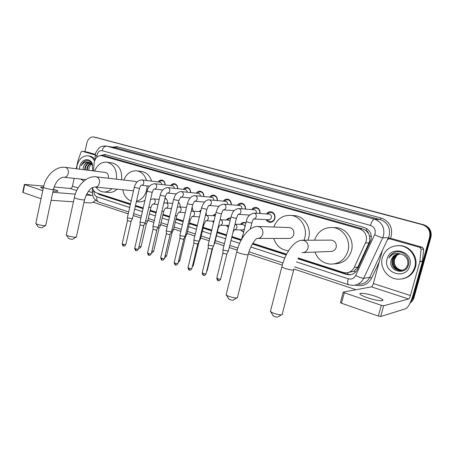 <?xml version="1.0" encoding="UTF-8"?>
<svg xmlns="http://www.w3.org/2000/svg" width="454" height="454" viewBox="0 0 454 454"><rect width="100%" height="100%" fill="white"/><g stroke="black" fill="none" stroke-linecap="round" stroke-linejoin="round"><path stroke-width="0.68" d="M199.295 217.347L198.994 216.83M213.613 222.517L212.449 221.092M228.402 227.437L226.24 225.462M243.599 232.159L240.382 229.945M266.436 213.953C267.588 212.319 269.091 211.587 270.947 211.757C274.085 212.62 275.413 214.833 274.925 218.402C274.034 221.104 272.304 222.409 269.727 222.318C268.11 222.074 266.895 221.172 266.084 219.617M348.774 272.411L353.876 271.214L357.883 267.009L369.721 241.216L369.499 235.864L368.387 233.328C368.137 231.915 367.348 230.99 366.026 230.547L366.633 228.549M298.357 257.997L342.98 272.383L345.318 272.82C349.347 272.865 352.321 271.055 354.239 267.383L366.23 241.244C367.229 235.149 364.942 230.995 359.358 228.782L101.463 155.665C97.434 155.591 94.988 158.117 94.114 163.241L93.479 170.937M366.026 230.547L368.387 233.328M365.862 230.496L362.678 228.907L107.116 156.596L101.463 155.665M92.508 187.633C93.161 190.396 94.563 192.173 96.719 192.967L130.519 203.869M135.502 205.475L143.226 207.966M150.251 210.236L156.255 212.171M163.026 214.356L169.609 216.479M176.112 218.573L183.308 220.894M189.534 222.903L197.359 225.422M203.29 227.341L211.78 230.076M217.404 231.886L226.586 234.849M231.949 236.579L241.426 239.638M252.821 243.31L286.582 254.2M240.546 224.412C241.551 222.965 242.862 222.301 244.485 222.426L245.96 222.908M226.461 219.997C227.448 218.59 228.725 217.948 230.292 218.068L230.677 218.136M212.716 215.701L215.718 213.811M199.3 211.507L201.06 209.969M206.127 212.427L206.349 215.344M186.202 207.421L186.628 206.876M192.173 207.086L193.081 211.11M178.456 202.336C179.795 203.454 180.352 205.009 180.124 206.984M165.012 198.006C166.834 198.897 167.657 200.549 167.475 202.966M251.715 209.578C252.844 207.983 254.308 207.274 256.107 207.444C258.962 208.187 260.278 210.208 260.057 213.511M237.363 205.316C238.469 203.761 239.899 203.069 241.642 203.239C244.366 203.942 245.648 205.895 245.489 209.095M223.357 201.167C224.446 199.641 225.837 198.966 227.528 199.136C230.133 199.811 231.387 201.695 231.273 204.794M209.697 197.121C210.764 195.629 212.12 194.965 213.76 195.135C216.257 195.782 217.477 197.609 217.409 200.611M196.361 193.177C197.405 191.707 198.727 191.06 200.322 191.23C202.722 191.849 203.908 193.62 203.874 196.542M183.337 189.324C184.364 187.888 185.658 187.247 187.207 187.417C189.511 188.013 190.669 189.732 190.663 192.575M170.625 185.572C171.629 184.154 172.889 183.529 174.398 183.694C176.623 184.273 177.741 185.941 177.764 188.705M158.202 181.901C159.189 180.51 160.421 179.898 161.891 180.056C164.03 180.618 165.125 182.241 165.171 184.937M84.96 151.71L86.879 142.897C88.093 138.708 90.369 136.728 93.711 136.955L423.088 224.741C428.922 226.926 431.323 231.046 430.29 237.107L413.259 297.926L410.331 302.512L413.259 297.926L430.29 237.107C431.323 231.046 428.922 226.926 423.088 224.741L95.039 137.21L423.769 224.787C429.58 226.966 431.975 231.075 430.948 237.113L413.963 297.733C413.31 299.975 412.016 301.728 410.098 303.011M297.943 258.757L346.215 274.364L348.593 274.801C352.576 274.835 355.516 273.041 357.411 269.415L371.037 239.843C372.036 233.793 369.755 229.667 364.193 227.477L104.897 154.491L100.158 155.626M93.711 136.955L422.407 224.696C428.258 226.887 430.664 231.024 429.626 237.102L412.55 298.119L410.751 301.564M356.055 289.714L293.891 269.018M282.292 265.159L248.355 253.86M237.209 250.148L229.259 247.498M223.918 245.722L214.776 242.68M209.175 240.813L200.725 237.998M194.817 236.035L187.02 233.435M180.823 231.375L173.661 228.986M167.18 226.83L160.625 224.651M153.878 222.403L147.902 220.411M140.905 218.085L133.209 215.519M128.244 213.868L93.104 202.166M97.133 193.103L99.42 194.59L130.355 204.589M135.337 206.201L143.061 208.698M150.087 210.968L156.085 212.903M162.855 215.094L169.433 217.222M175.936 219.322L183.127 221.648M189.352 223.657L197.178 226.188M203.103 228.107L211.592 230.848M217.211 232.664L226.393 235.632M231.756 237.363L241.04 240.365M252.39 244.036L286.196 254.961M101.702 155.705L105.05 154.53M130.429 204.272L100.799 194.704L99.034 193.716M350.675 274.67L347.134 274.25L298.119 258.422M286.366 254.626L252.577 243.719M241.21 240.047L231.835 237.016M226.478 235.286L217.296 232.323M211.672 230.507L203.188 227.766M197.257 225.854L189.431 223.328M183.206 221.314L176.016 218.993M169.512 216.893L162.929 214.77M156.159 212.58L150.161 210.645M143.135 208.375L135.411 205.883M382.359 257.583C385.213 249.399 391.047 245.438 399.861 245.693C409.939 246.437 417.731 257.6 414.723 267.327C411.965 275.13 406.461 279.085 398.203 279.199C387.585 278.977 379.328 267.514 382.359 257.583M398.022 245.603L400.615 245.671C410.666 246.414 418.44 257.543 415.444 267.23C413.31 273.722 408.912 277.615 402.244 278.904M391.252 260L391.252 260C387.478 270.919 405.547 276.231 408.35 265.176C411.097 257.384 401.921 249.263 394.441 252.458C391.842 253.576 389.98 255.426 388.857 258.003C392.057 253.718 396.24 252.464 401.41 254.251L399.878 253.968C396.802 254.785 394.747 256.686 393.731 259.677C392.824 265.567 395.281 269.131 401.098 270.374L401.949 270.385M409.769 265.834C406.143 280.561 382.557 273.109 387.109 259.013C390.372 244.485 414.281 251.323 409.769 265.834M399.299 253.934C395.911 254.592 393.646 256.538 392.511 259.779C391.603 265.704 394.066 269.29 399.906 270.539L401.364 270.505M399.151 253.934C395.684 254.546 393.368 256.504 392.205 259.807C391.291 265.738 393.76 269.33 399.605 270.578C403.668 270.59 406.364 268.632 407.698 264.705C408.452 259.631 406.358 256.147 401.41 254.251M399.747 253.956C396.58 254.734 394.469 256.646 393.425 259.699C392.517 265.601 394.98 269.171 400.803 270.419L401.801 270.419M402.505 270.232L402.233 270.221C398.118 269.693 395.513 267.434 394.424 263.439C395.4 267.434 397.92 269.704 401.983 270.255L402.38 270.272M398.703 253.945C395.014 254.41 392.54 256.397 391.28 259.887C392.687 255.863 395.553 253.888 399.878 253.968M394.424 263.439L394.413 259.54L396.915 255.279M395.394 252.163C392.381 253.179 390.202 255.125 388.857 258.003M367.632 297.801C375.986 300.673 385.219 301.734 382.421 299.549C381.201 298.562 378.71 297.432 374.953 296.161C366.758 293.369 357.639 292.28 360.34 294.464C361.492 295.418 363.926 296.53 367.632 297.801M391.683 238.685L389.401 238.736L419.808 247.39L422.407 247.288L423.656 249.081L422.475 261.385L413.112 294.833C410.756 302.58 408.35 307.193 405.893 308.669L380.696 316.495L378.33 316.052L381.286 305.298L383.658 305.752L408.594 298.999C409.207 298.647 409.814 297.495 410.41 295.531L419.876 261.663L421.074 249.212L419.808 247.39M392.307 238.742L422.407 247.288M389.401 238.736L387.478 239.61L382.336 250.574L373.353 283.54C372.774 285.452 372.144 286.559 371.457 286.866L343.258 292.087L344.302 292.773L341.499 303.244L378.33 316.052M341.499 303.244L340.466 302.517M344.302 292.773L381.286 305.298M76.664 168.803L77.038 165.682C78.979 158.838 82.696 155.557 88.178 155.841C90.891 156.358 93.019 158.071 94.557 160.977M89.325 156.017L89.534 156.045C91.651 156.431 93.445 157.6 94.92 159.564M83.32 167.373L83.003 169.609M79.524 169.166L79.79 166.51C81.13 159.008 89.756 157.033 92.321 163.792L92.752 170.846M90.079 162.776C87.866 163.315 86.339 164.916 85.494 167.571L85.193 169.887M89.824 162.663C87.48 163.094 85.857 164.706 84.955 167.503L84.66 169.819M91.072 163.44C89.381 164.303 88.229 165.778 87.622 167.849L87.327 170.159M90.828 163.241C89.007 164.042 87.758 165.557 87.094 167.781L86.799 170.091M89.046 162.418C86.322 162.453 84.421 164.081 83.343 167.288C84.308 163.894 86.152 162.26 88.876 162.384L92.644 165.602M88.876 170.352L89.041 168.02L90.55 164.768L91.47 163.815M92.735 170.233L92.298 164.581C90.431 160.903 87.821 159.791 84.461 161.255L81.17 165.755C83.303 162.407 86.005 161.312 89.273 162.475M83.984 180.964L80.506 179.058M86.493 160.608C84.115 161.193 82.339 162.912 81.17 165.755M281.491 314.832L277.979 316.858C277.644 317.284 276.418 317.153 274.312 316.466L272.945 315.479M270.624 310.695L270.408 311.535L273.586 313.271C278.745 314.934 281.718 315.258 282.513 314.242M303.42 252.566L330.603 251.442C333.384 251.482 335.239 250.126 336.176 247.362C336.703 243.44 335.131 241.029 331.465 240.132L330.359 240.138M314.565 240.194C317.794 231.364 323.957 227.148 333.054 227.55C343.326 228.498 351.073 240.444 347.98 250.954C344.978 259.75 339.07 264.137 330.262 264.132C322.902 263.241 317.789 259.228 314.917 252.089M333.894 227.585L336.669 227.692C346.839 228.629 354.517 240.427 351.458 250.807C348.627 259.2 343.008 263.553 334.598 263.859M236.829 297.932L233.418 299.975C233.038 300.378 231.818 300.247 229.758 299.583L228.578 298.732M226.285 294.192L226.103 294.935L228.839 296.422C233.884 298.028 236.852 298.352 237.737 297.393M258.076 238.418L288.506 238.469C291.139 238.526 292.909 237.198 293.806 234.485C294.305 230.74 292.87 228.43 289.504 227.562L288.75 227.533M273.87 227.034C277.127 218.828 282.887 214.958 291.15 215.417C300.639 216.382 307.681 227.749 304.81 237.828L304.015 240.234M293.267 215.565L295.134 215.695C304.538 216.649 311.523 227.885 308.68 237.845L307.891 240.217M288.557 250.739L287.915 250.699C280.878 249.717 276.14 245.631 273.694 238.441M76 237.141L72.822 239.162C72.3 239.451 71.091 239.309 69.212 238.742L68.554 238.293M66.312 234.548L66.46 235.161L67.731 235.768C72.334 237.153 75.256 237.504 76.516 236.818M136.943 182.122L135.173 181.379M123.772 180.051C126.649 173.439 131.053 170.369 136.983 170.846C141.625 171.805 144.815 175.017 146.54 180.488M147.204 185.856L146.721 189.772C145.019 196.071 141.591 199.919 136.45 201.315M141.603 171.487L142.034 171.544C146.653 172.497 149.826 175.681 151.545 181.095M131.166 201.014C126.655 199.244 123.857 195.487 122.779 189.755M144.991 200.288C142.811 201.604 140.547 202.126 138.198 201.848L136.359 201.712M45.417 225.604L42.279 227.602C41.723 227.868 40.525 227.721 38.681 227.17L38.102 226.779M35.86 223.169L35.997 223.703L37.12 224.242C41.626 225.587 44.543 225.944 45.865 225.315M108.336 178.252L108.364 178.116C108.756 175.062 107.808 173.178 105.527 172.469L105.379 172.446M94.625 171.084C97.389 164.711 101.548 161.755 107.11 162.22C113.988 164.286 117.098 169.944 116.445 179.194M111.996 162.935L112.314 162.986C119.158 165.035 122.257 170.636 121.61 179.795M111.86 188.694C109.249 191.213 106.378 192.297 103.245 191.946C100.334 191.509 97.933 189.914 96.044 187.162M117.047 189.199C114.453 191.696 111.593 192.763 108.478 192.417L103.994 192.014M267.048 219.668L267.769 220.587L270.068 221.7C272.338 221.785 273.864 220.633 274.647 218.255C275.073 215.111 273.904 213.159 271.14 212.404L268.654 212.909L267.395 214.016M253.712 218.959L268.592 219.753C269.965 219.804 270.885 219.112 271.356 217.67C271.617 215.775 270.907 214.6 269.239 214.146L268.961 214.123M259.779 213.493C260.006 210.554 258.848 208.749 256.306 208.085L253.968 208.534L252.668 209.652M256.408 213.261L256.408 213.255C256.663 211.388 255.977 210.23 254.359 209.782L254.115 209.765M228.436 250.96L224.214 250.421L222.971 249.592M228.322 251.176L226.659 254.075L223.856 253.514L222.937 252.918M245.234 209.073C245.393 206.235 244.263 204.504 241.846 203.874L239.638 204.272L238.299 205.401M241.868 208.812C242.039 207.035 241.369 205.94 239.848 205.531L239.638 205.514M213.647 245.983L209.43 245.438L208.25 244.649M213.545 246.187L211.876 249.053L209.095 248.497L208.227 247.929M231.041 204.777C231.148 202.036 230.047 200.367 227.738 199.766L225.649 200.123L224.287 201.253M227.681 204.487C227.789 202.796 227.125 201.763 225.7 201.389L225.513 201.366M199.249 241.136L195.027 240.58L193.903 239.837M199.147 241.329L197.479 244.167L193.892 243.072M217.194 200.594C217.256 197.944 216.183 196.332 213.976 195.759L212.001 196.077L210.616 197.212M213.84 200.282C213.885 198.67 213.244 197.689 211.904 197.342L211.734 197.325M185.215 236.409L180.998 235.853L179.926 235.144M185.118 236.596L183.45 239.406L179.926 238.339M203.681 196.52C203.704 193.954 202.66 192.394 200.549 191.849L198.676 192.138L197.269 193.273M200.328 196.185C200.333 194.647 199.703 193.716 198.438 193.393L198.29 193.381M178.853 200.651L171.521 231.79L167.322 231.245L166.306 230.57M171.447 231.983L169.779 234.758L166.312 233.719M190.487 192.553C190.481 190.061 189.466 188.558 187.44 188.035L185.663 188.291L184.239 189.426M187.133 192.201C187.105 190.731 186.486 189.846 185.294 189.545L185.164 189.528M165.358 196.525L158.185 227.301L153.991 226.75L153.021 226.109M158.117 227.488L156.448 230.235L153.038 229.219M177.605 188.688C177.571 186.271 176.583 184.806 174.637 184.307L172.951 184.54L171.516 185.675M174.251 188.314C174.194 186.912 173.593 186.066 172.458 185.782L172.344 185.771M145.195 222.937L140.984 222.369L140.059 221.756M145.115 223.101L143.441 225.82L140.087 224.832M165.023 184.92C164.967 182.565 164.002 181.146 162.135 180.664L160.534 180.874L159.087 182.009M161.669 184.528C161.584 183.183 161.005 182.377 159.927 182.111L159.825 182.099M132.511 218.669L128.3 218.09L127.415 217.511M132.432 218.822L130.758 221.512L127.455 220.548M245.92 223.084L244.74 222.738L242.504 223.209L241.165 224.435M244.967 226.921C244.746 225.536 244.025 224.73 242.805 224.497L242.487 224.486M241 229.962L241.806 230.916L243.747 231.835M234.61 229.809L242.305 229.991L244.473 228.918M230.615 218.391L228.441 218.805L227.079 220.031M230.008 220.882L228.294 220.088M218.085 229.083L214.589 243.446L214.186 243.673M226.858 225.485L228.498 227.034M220.133 225.258L228.89 225.445M215.627 214.186L213.329 215.735M215.202 215.939L214.447 215.798M200.56 238.77L199.749 238.952M213.062 221.121L213.738 221.995M200.918 210.571L199.913 211.547M186.866 234.196L185.686 234.326M186.776 234.366L185.448 236.954L184.869 237.09M193.143 211.116L192.161 207.132M173.507 229.73L171.987 229.803M173.422 229.894L172.111 232.465L171.158 232.544M179.517 203.545L178.428 202.456M160.472 225.377L158.633 225.388M160.393 225.536L159.099 228.078L157.805 228.101M166.794 199.533L164.961 198.211M164.087 203.142L164.189 201.525M150.876 207.546L147.737 221.115L145.609 221.07M147.681 221.28L146.404 223.799L144.786 223.754M53.095 190.981C56.716 191.48 58.299 191.435 57.857 190.833L53.487 189.153M87.094 152.056L82.208 151.273L95.317 155.007M87.259 152.084L95.419 154.4M95.573 200.18C93.802 202.087 91.946 203 90 202.921L83.911 202.518M73.434 201.814L51.098 200.322M43.749 186.066L24.368 184.42L24.715 184.579L23.063 192.507L41.036 198.756M23.063 192.507L22.728 192.275M24.715 184.579L42.744 190.686M43.368 187.213C41.297 187.042 40.457 187.184 40.854 187.633L43.17 188.688M52.812 192.32L75.296 194.142M86.124 195.016L91.646 195.464L92.627 195.158M54.1 187.003L70.194 188.455C71.272 188.404 72.021 187.644 72.441 186.18L74.138 178.36M82.208 151.273L81.079 152.033L78.043 160.415L76.221 168.746M369.147 242.845L365.629 242.896M347.571 274.381L347.934 272.593M353.876 271.214L355.641 272.008M99.42 194.59L100.799 194.704L100.799 194.284M369.499 235.864L371.383 236.704M104.829 156.199L105.334 154.61M362.678 228.907L359.358 228.782M357.883 267.009L354.239 267.383M107.116 156.596L101.957 155.779M96.662 137.528L94.023 137.029M423.769 224.787L422.407 224.696M430.948 237.113L429.626 237.102M413.963 297.733L412.55 298.119M296.428 261.884L348.224 278.784C351.515 279.596 354.006 278.506 355.686 275.516L375.1 233.685C375.77 229.639 374.238 226.887 370.498 225.428L102.173 150.705C99.721 150.359 98.041 151.71 97.122 154.757L96.861 157.215M102.173 150.705C103.075 147.607 104.59 146.086 106.713 146.143L374.351 219.117C381.82 221.989 384.89 227.46 383.556 235.535L382.75 237.72L388.42 237.754L389.209 235.615C390.519 227.726 387.506 222.381 380.174 219.571L116.173 147.817L106.191 146.023L116.173 147.817L117.268 146.704L381.093 218.039L380.174 219.571L374.351 219.117C372.972 219.407 371.69 221.507 370.498 225.428M95.232 155.762L96.986 155.665M381.093 218.039C389.345 221.189 392.733 227.193 391.263 236.063L390.27 238.685M379.175 262.174L371.673 278.058C367.939 284.584 362.457 286.945 355.238 285.129L355.141 285.101M112.376 147.119L117.268 146.704M374.698 234.786C378.46 236.557 381.144 237.538 382.75 237.72L363.699 278.274L369.732 277.383L382.285 250.767M355.686 275.516C359.352 277.36 362.025 278.279 363.699 278.274C361.242 282.956 357.434 285.311 352.27 285.339L348.524 284.709M358.507 284.3C363.575 284.266 367.32 281.962 369.732 277.383L371.673 278.058M387.722 239.235L388.42 237.754L390.372 238.463M94.052 191.049L94.023 191.338C93.95 194.108 94.914 195.929 96.923 196.798L129.696 207.489M134.673 209.112L142.386 211.626M149.4 213.919L155.393 215.871M162.157 218.079L168.729 220.224M175.227 222.341L182.406 224.685M188.626 226.716L196.44 229.264M202.359 231.194L210.838 233.963M216.45 235.791L225.621 238.781M230.972 240.529L239.616 243.35M250.841 247.016L284.766 258.082M92.565 187.905L92.293 191.191L94.023 191.338M96.923 196.798C96.469 199.454 97.025 201.19 98.592 201.996L98.79 202.064M348.224 278.784C347.435 282.042 347.492 284.005 348.405 284.669L294.55 266.85M347.134 274.25L346.215 274.364M371.457 286.866L408.594 298.999M373.353 283.54L410.41 295.531M422.475 261.385L419.876 261.663M383.658 305.752L380.696 316.495M419.927 261.373L422.526 261.095M423.656 249.081L421.074 249.212M302.006 252.628C304.98 252.674 306.972 251.187 307.982 248.162C308.584 244.417 307.239 241.846 303.953 240.444L301.178 240.342M293.761 269.483C293.988 270.533 291.093 270.192 285.084 268.45L281.809 266.98L281.962 266.385M289.504 227.562L258.19 226.506C249.377 225.786 239.979 238.106 236.744 251.942L239.559 253.201C245.393 254.876 248.293 255.227 248.242 254.268C250.319 245.693 255.716 238.651 257.112 238.412C259.915 238.481 261.793 237.028 262.758 234.065C263.32 230.45 262.077 227.993 259.035 226.682L257.112 226.501M226.103 294.935L236.874 251.414M135.36 181.401L96.242 176.839C86.958 175.471 76.732 185.533 74.331 197.689L75.875 198.381C79.291 199.561 85.744 200.464 84.552 199.601C87.423 191.276 90.902 187.093 94.977 187.054C97.145 187.133 98.62 185.828 99.398 183.138C99.835 180.017 98.932 177.957 96.685 176.941L96.021 176.816M66.222 234.951L74.394 197.405M105.527 172.469L65.331 167.367C55.99 165.903 45.706 175.545 43.448 187.366L44.815 187.979C48.05 189.102 54.593 190.039 53.47 189.227C54.985 184.233 56.932 180.857 59.315 179.103C61.125 177.724 62.714 177.105 64.076 177.264C66.125 177.332 67.515 176.056 68.259 173.428C68.673 170.409 67.828 168.417 65.722 167.458L65.172 167.344M35.787 223.521L43.499 187.116M246.329 221.421L247.691 222.131C250.477 222.891 251.874 223.113 251.874 222.795L253.389 218.942C254.796 218.993 255.744 218.272 256.232 216.774C256.504 214.907 255.846 213.698 254.257 213.13L253.644 213.079M226.847 254.053L220.718 278.972C220.65 279.369 219.64 279.278 217.682 278.688L216.808 277.996M218.056 280.566L217.682 278.688M231.018 216.762L232.306 217.432C235.064 218.181 236.46 218.408 236.494 218.102L238.078 214.333C239.457 214.384 240.382 213.669 240.864 212.183C241.131 210.344 240.489 209.152 238.94 208.602L238.412 208.551M212.092 249.03L206.105 273.649C206.02 274.04 205.004 273.944 203.063 273.365L202.24 272.706M203.471 275.226L203.063 273.365M216.104 212.222L217.33 212.858C220.065 213.596 221.461 213.823 221.518 213.533L223.169 209.844C224.52 209.896 225.428 209.186 225.899 207.716C226.16 205.9 225.536 204.726 224.026 204.186L223.567 204.141M197.717 244.138L191.866 268.467C191.764 268.847 190.748 268.751 188.83 268.178L188.041 267.548M189.261 270.028L188.83 268.178M201.582 207.796L202.745 208.403C205.452 209.135 206.848 209.362 206.933 209.084L208.653 205.475C209.969 205.526 210.86 204.822 211.32 203.364C211.575 201.57 210.968 200.413 209.498 199.891L209.101 199.845M183.711 239.377L177.991 263.422C177.872 263.785 176.861 263.689 174.955 263.121L174.205 262.526M175.414 264.96L174.955 263.121M187.434 203.488L188.541 204.062L192.729 204.748L194.505 201.213C195.793 201.27 196.661 200.572 197.115 199.124C197.365 197.354 196.775 196.213 195.345 195.702L194.993 195.657M170.063 234.735L164.467 258.496C164.331 258.854 163.321 258.752 161.431 258.195L160.716 257.628M162.129 260.051L161.431 258.195M173.638 199.289L174.694 199.834L178.882 200.52L180.715 197.064C181.975 197.115 182.826 196.423 183.274 194.987C183.518 193.239 182.939 192.116 181.543 191.616L181.237 191.577M156.755 230.206L151.284 253.695C151.125 254.041 150.115 253.939 148.248 253.389L147.567 252.85M148.969 255.233L148.248 253.389M160.194 195.192L165.387 196.406C166.38 194.017 167.004 192.888 167.271 193.012C168.502 193.069 169.336 192.382 169.773 190.958C170.012 189.233 169.45 188.126 168.094 187.638L167.815 187.598M143.77 225.791L138.419 249.019C138.249 249.354 137.239 249.246 135.383 248.701L134.736 248.19M136.132 250.54L135.383 248.701M147.079 191.196L152.221 192.388C153.168 190.078 153.81 188.972 154.156 189.068C155.364 189.119 156.176 188.438 156.607 187.031C156.84 185.323 156.295 184.233 154.967 183.757L154.723 183.722M131.104 221.484L125.866 244.451C125.679 244.774 124.668 244.666 122.83 244.133L122.211 243.639M123.607 245.954L122.83 244.133M134.288 187.298L139.384 188.472C140.286 186.225 140.944 185.141 141.364 185.215C142.539 185.266 143.339 184.591 143.759 183.195C143.992 181.509 143.458 180.431 142.164 179.966L141.943 179.932M242.385 237.34L242.107 236.971M232.947 232.51L234.253 229.803C235.552 229.832 236.426 229.145 236.874 227.743C237.13 225.961 236.511 224.792 235.013 224.236L234.985 224.231M212.801 247.623L207.251 270.431L206.831 270.663M217.733 229.1L219.821 225.246C221.092 225.275 221.949 224.594 222.386 223.203C222.642 221.444 222.04 220.292 220.576 219.753L228.578 220.099M199.073 241.693L193.364 265.425L192.553 265.624M203.216 224.537L203.999 224.395L205.747 220.803C206.996 220.837 207.836 220.162 208.267 218.783C208.517 217.04 207.926 215.905 206.502 215.378L205.963 215.327M185.402 237.079L179.818 260.539L178.643 260.681M189.08 220.077L190.226 219.986L192.031 216.473C193.251 216.507 194.074 215.837 194.499 214.464C194.738 212.75 194.17 211.632 192.78 211.116L192.297 211.065M172.066 232.579L166.601 255.772L165.091 255.852M175.306 215.718L176.793 215.69L178.643 212.251C179.841 212.285 180.652 211.621 181.067 210.259C181.305 208.562 180.749 207.461 179.392 206.956L178.961 206.905M159.059 228.192L153.713 251.124L151.88 251.13M161.879 211.456L163.69 211.502C164.649 209.186 165.284 208.063 165.591 208.125C166.76 208.159 167.554 207.501 167.963 206.15C168.196 204.476 167.651 203.386 166.329 202.898L165.943 202.853M146.364 223.907L141.126 246.584L138.992 246.516M138.896 248.066L138.646 248.026C139.111 247.657 139.083 249.377 141.098 246.732M148.781 207.302L150.904 207.41C151.84 205.14 152.482 204.039 152.845 204.101C153.991 204.141 154.769 203.488 155.172 202.143C155.399 200.486 154.871 199.414 153.577 198.931L153.231 198.892M70.194 188.455L76.72 190.589M86.714 193.852L91.646 195.464M72.441 186.18L78.088 188.007M88.337 191.321L92.258 192.592M269.727 222.318L270.357 222.347M106.191 146.023C101.31 145.632 99.165 147.959 99.017 148.078C96.208 151.721 95.028 153.758 95.465 154.19L94.869 160.131M92.293 191.191L92.86 195.935C93.672 197.155 92.667 198.517 98.592 201.996L128.681 211.956M133.646 213.601L141.347 216.149M148.35 218.465L154.332 220.445M161.085 222.681L167.645 224.849M174.132 226.994L181.299 229.366M187.502 231.421L195.305 234.003M201.213 235.961L209.674 238.759M215.275 240.614L224.429 243.645M229.775 245.41L237.834 248.077M248.979 251.766L282.938 263.008M349.501 274.687L348.593 274.801M399.861 245.693L400.615 245.671M399.605 270.578L399.906 270.539M400.803 270.419L401.098 270.374M382.115 300.679L382.421 299.549M343.207 292.268L340.409 302.722M389.14 238.685L392.046 238.685M88.178 155.841L89.534 156.045M92.298 164.581L92.321 163.792M273.206 315.927L270.902 311.96M331.465 240.132L302.949 240.24C294.288 239.757 285.305 252.713 281.809 266.98L270.408 311.535M333.054 227.55L336.669 227.692M293.607 270.079L282.309 313.879M228.81 299.118L226.529 295.299M291.15 215.417L295.134 215.695M248.111 254.796L237.561 297.075M68.685 238.486L66.46 235.161M136.983 170.846L142.034 171.544M84.489 199.891L76.425 236.636M133.487 190.799L95.232 187.082M38.215 226.943L35.997 223.703M107.11 162.22L112.314 162.986M53.419 189.477L45.792 225.156M85.778 179.631L64.269 177.281M271.14 212.404L272.916 212.534M267.985 214.061L268.654 212.909M269.239 214.146L254.058 213.096C249.564 214.174 246.976 217.006 246.289 221.586L242.118 238.412M270.612 221.728L272.349 221.813M267.44 219.691L267.769 220.587M251.834 222.959L250.33 229.003M220.667 279.182C218.561 282.036 218.329 280.112 217.994 280.544C217.812 281.071 217.398 280.294 216.757 278.206L222.92 253.077M256.306 208.085L258.042 208.227M253.196 209.691L253.968 208.534M254.359 209.782L238.759 208.568C233.248 209.186 232.34 213.113 230.978 216.916L222.914 249.819M249.638 215.06L238.361 214.35M236.455 218.261L228.413 250.937M222.937 253.094L222.942 249.842M206.054 273.847C203.948 276.685 203.772 274.789 203.403 275.203C203.233 275.731 202.825 274.959 202.189 272.905L208.204 248.083M241.846 203.874L243.543 204.028M238.776 205.441L239.638 204.272M239.848 205.531L223.862 204.158C217.772 205.066 217.545 208.738 216.07 212.37L208.193 244.871M234.173 210.633L223.425 209.862M221.484 213.681L213.63 245.96M208.227 248.1L208.221 244.888M191.821 268.66C189.715 271.469 189.596 269.597 189.193 270.005C189.046 270.539 188.643 269.784 187.996 267.741L193.875 243.219L193.881 240.064M227.738 199.766L229.395 199.925M224.702 201.292L225.649 200.123M225.7 201.389L209.345 199.862C206.054 199.607 203.454 202.302 201.548 207.938L193.852 240.041M219.123 206.309L208.874 205.492M206.899 209.226L199.227 241.114M177.951 263.598C175.863 266.385 175.772 264.54 175.346 264.937C175.199 265.465 174.807 264.716 174.166 262.707L179.909 238.475M213.976 195.759L215.588 195.929M210.974 197.252L212.001 196.077M211.904 197.342L195.203 195.674C191.645 195.629 189.046 198.279 187.4 203.619L179.88 235.342M204.482 202.081L194.698 201.23M192.695 204.879L185.198 236.392M179.926 238.492L179.903 235.359M164.427 258.672C162.345 261.43 162.294 259.614 161.845 260C161.703 260.517 161.318 259.784 160.676 257.798L166.295 233.855L166.283 230.774M200.549 191.849L202.115 192.019M197.569 193.302L198.676 192.138M198.438 193.393L181.418 191.594C177.61 191.741 175.011 194.346 173.61 199.414L166.26 230.757M190.226 197.95L180.891 197.081M151.244 253.86C149.167 256.606 149.15 254.802 148.685 255.182C148.543 255.693 148.157 254.972 147.527 253.014L153.021 229.349L152.998 226.302M187.44 188.035L188.966 188.211M184.483 189.454L185.663 188.291M185.294 189.545L167.974 187.616C163.968 187.905 161.369 190.47 160.166 195.311L152.975 226.285M176.334 193.915L167.424 193.029M138.379 249.172C136.308 251.902 136.325 250.103 135.842 250.483C135.723 251 135.343 250.29 134.696 248.344L140.076 224.951L140.042 221.944M174.637 184.307L176.124 184.483M171.697 185.697L172.951 184.54M172.458 185.782L154.859 183.734C150.626 184.199 148.027 186.725 147.051 191.31L140.019 221.927M162.799 189.976L154.292 189.08M152.198 192.502L145.178 222.925M125.832 244.598C123.755 247.299 123.817 245.529 123.312 245.898C123.199 246.409 122.818 245.705 122.177 243.787L127.443 220.661M162.135 180.664L163.576 180.845M159.212 182.026L160.534 180.874M159.927 182.111L142.062 179.949C138.186 180.051 135.587 182.536 134.259 187.406L127.381 217.67M149.599 186.123L141.483 185.226M139.361 188.58L132.494 218.652M127.455 220.672L127.398 217.687M243.259 233.81L241.46 239.576M244.74 222.738L245.716 222.783M241.681 224.452L242.504 223.209M242.805 224.497L234.99 224.202M241.324 229.968L241.806 230.916M207.206 270.618L206.61 271.571M227.533 220.048L228.441 218.805M213.908 244.819L214.509 243.65M227.148 225.49L227.709 226.506M193.319 265.601L192.252 266.861M213.726 215.758L214.719 214.515M214.697 215.809L205.424 215.361M199.295 241.227L200.469 238.952M213.323 221.132L213.766 221.875M213.942 221.155L206.031 220.82M203.959 224.56L200.543 238.753M179.778 260.704C179.052 261.793 178.558 262.259 178.308 262.1M200.248 211.57L200.844 210.883M200.674 211.598L191.196 211.184M199.414 216.853L192.28 216.484M190.186 220.145L186.844 234.173M166.567 255.931C165.489 257.282 164.881 257.758 164.74 257.361M186.498 207.438L179.205 206.922L177.321 207.155M185.26 212.642L178.87 212.262M176.759 215.843L173.49 229.713M153.673 251.278C152.391 252.753 151.67 253.213 151.523 252.662M172.685 203.375L166.158 202.864L163.786 203.261M171.476 208.517L165.789 208.142M163.661 211.643L160.455 225.36M164.972 198.171L165.443 198.211M159.218 199.391L153.418 198.903L150.58 199.499M158.037 204.482L153.026 204.118M57.771 191.219L57.857 190.833M24.368 184.42L22.717 192.337M82.134 151.256L87.185 152.067"/></g></svg>
